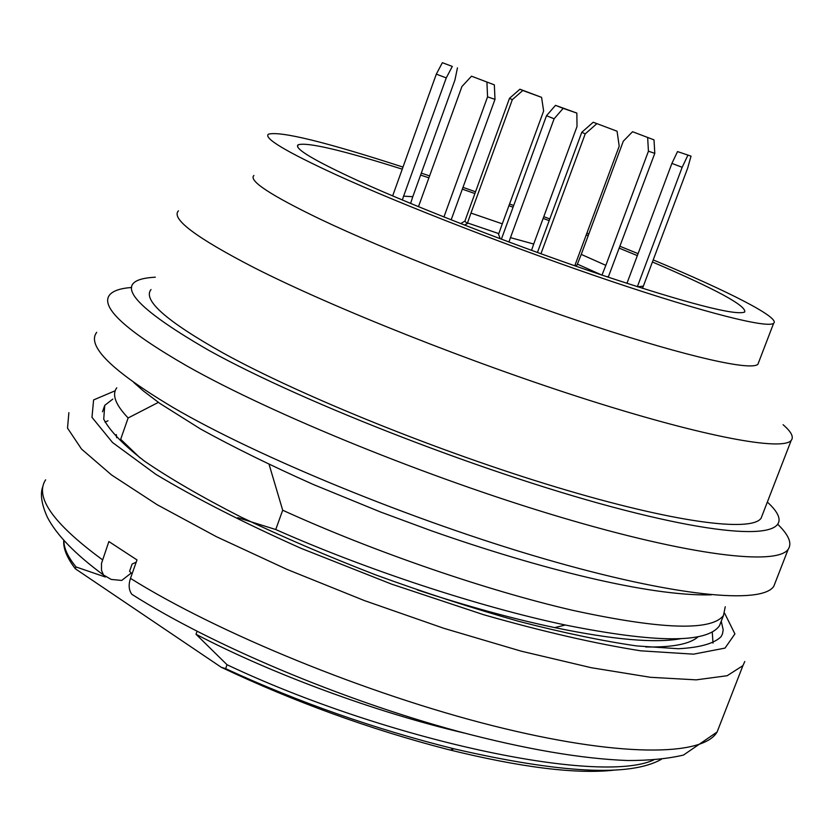 <?xml version="1.0" encoding="UTF-8"?>
<svg xmlns="http://www.w3.org/2000/svg" width="834" height="834" viewBox="0 0 834 834"><rect width="100%" height="100%" fill="white"/><g stroke="black" fill="none" stroke-linecap="round" stroke-linejoin="round"><path stroke-width="1.25" d="M531.539 250.367L533.697 244.028L510.46 237.638L508.969 242.037M510.46 237.638L554.12 118.782L563.148 108.368L555.496 105.345L576.857 113.09L563.148 108.368M533.697 244.028L577.013 126.528L576.857 113.09M501.38 239.202L546.489 115.728L555.496 105.345M546.489 115.728L554.12 118.782M601.679 275.012L577.889 264.347M577.879 264.378L575.314 265.973M601.96 275.095L605.849 265.348L581.246 254.412L577.368 264.149M581.246 254.412L623.3 141.196L632.558 131.73L654.012 139.872L632.558 131.73M605.849 265.348L648.435 151.204L647.664 137.683M608.34 276.878L654.794 153.352L648.435 151.204M654.794 153.352L654.012 139.872M606.078 276.481L607.986 276.752M637.353 286.729L682.17 167.29L671.902 163.401L626.939 283.372M671.902 163.401L677.542 151.579L691.032 156.146L677.542 151.579M682.17 167.29L687.789 155.447M637.593 286.802L643.358 286.135L687.623 168.27L691.032 156.146M643.358 286.135L642.42 288.335M537.419 252.504L581.798 132.272L593.214 122.244L617.066 131.23L593.214 122.244M574.772 265.785L619.203 146.169L617.066 131.23M540.932 253.776L585.218 133.878L581.798 132.272M585.218 133.878L596.675 123.807M451.163 219.853L494.989 99.371L494.343 84.86L471.502 76.186L494.343 84.86M443.928 216.986L487.567 96.859L486.931 82.305M487.567 96.859L494.989 99.371M418.459 206.696L461.921 86.548L471.502 76.186M410.609 203.454L412.788 196.709L403.614 196.146L402.363 200.014M403.614 196.146L446.263 77.906L452.299 66.439L442.374 62.686L452.299 66.439M412.788 196.709L454.905 80.116L457.459 67.867M392.647 195.907L436.318 74.143L442.374 62.686M436.318 74.143L446.263 77.906M499.941 237.794L498.388 233.916M498.513 233.52L468.124 223.147M468.103 223.178L464.517 225.097M498.669 234.031L502.287 223.825L470.97 213.077L467.478 222.97M470.97 213.077L512.326 99.663L522.793 90.499L519.916 89.207L541.579 97.359L522.793 90.499M502.287 223.825L543.632 111.026L541.579 97.359M464.872 221.156L509.491 98.339L519.916 89.207M509.491 98.339L512.326 99.663M465.018 221.26L467.207 223.648M460.691 223.606L464.819 221.146M652.428 261.98C715.822 289.158 746.586 305.838 744.731 312.01C735.692 315.909 687.935 303.545 601.439 274.928C518.748 247.062 418.71 208.312 358.974 181.145C313.886 160.43 293.61 148.316 298.124 144.803C307.131 141.947 341.784 150.057 402.113 169.125M420.597 175.088L428.905 177.819M462.338 189.162L474.807 193.509M508.928 205.706L512.941 207.166M543.153 218.372L549.179 220.645M586.229 234.938L588.189 235.709M619.37 248.198L637.364 255.621M653.21 259.916C728.697 291.41 780.697 317.921 773.629 323.29C767.666 328.513 705.574 313.073 611.218 281.256C517.038 249.522 402.999 205.289 335.831 174.629C285.708 151.507 263.252 138.017 268.465 134.159C280.61 130.969 325.406 141.926 402.864 167.05M421.306 173.128L429.593 175.901M462.985 187.369L475.443 191.737M509.553 203.996L513.577 205.456M543.778 216.663L549.814 218.935M586.886 233.166L588.856 233.937M620.069 246.322L638.093 253.651M758.659 362.321L757.918 364.249C751.382 371.005 688.821 357.213 594.423 326.198C500.202 295.267 386.58 250.815 319.985 219.071C270.31 195.083 248.282 180.561 253.911 175.484M783.084 424.704C791.289 431.803 793.999 437.037 791.195 440.425C782.542 451.142 705.898 437.308 589.211 400.278C472.763 363.363 332.891 307.788 253.651 267.433C195.823 237.513 170.762 218.644 178.455 210.835M762.516 514.557L761.077 518.268C751.1 532.467 673.361 522.418 556.612 487.233C440.091 452.164 301.23 396.035 223.324 353.136C166.508 321.246 142.405 300.052 151.017 289.534M775.62 581.6L773.796 586.302C761.838 604.733 674.685 596.727 543.601 558.624C412.788 520.666 257.664 457.001 172.763 407.305C111.714 370.796 86.361 345.808 96.702 332.328M269.111 464.465L282.695 510.231L275.741 529.527C365.542 569.445 478.831 606.818 565.421 625.031C655.66 643.129 707.013 643.368 719.471 625.74L721.525 620.506M725.246 606.756L723.474 615.471C711.444 631.244 661.289 629.545 572.989 610.394C486.681 590.514 373.267 551.524 282.695 510.231M140.049 457.866L120.68 439.289L128.134 417.97L158.387 402.374M128.134 417.97C115.509 404.761 111.704 394.711 116.75 387.81M116.301 434.587L116.666 437.725M237.753 517.664L275.741 529.527M681.107 638.625C655.649 643.452 613.511 639.782 554.725 627.616C512.41 618.672 466.613 606.109 417.313 589.919M645.714 646.965C672.777 647.445 690.291 643.994 698.277 636.623M713.007 643.118L712.257 631.932M105.293 577.003L76.009 566.943L75.362 568.798C66.918 557.748 63.05 548.24 63.759 540.255M197.064 631.328L196.011 634.267L227.036 664.729L225.628 668.649L221.229 667.263L75.362 568.798M221.229 667.263C294.214 701.811 369.577 729.166 447.337 749.339C520.781 767.499 576.482 774.421 614.418 770.116M63.937 540.453C63.686 547.844 67.71 556.674 76.009 566.943M661.445 759.253C630.296 776.965 561.167 773.493 454.061 748.838C374.862 729.083 298.708 702.364 225.628 668.649M227.036 664.729C386.194 740.112 598.843 785.18 653.668 759.972M196.011 634.267C270.362 673.267 375.227 712.257 464.111 733.013M136.213 562.126L132.116 564.076L129.583 571.259L131.251 573.021L121.722 580.433L111.214 579.432L103.447 574.97L101.498 570.289L101.498 563.409L108.868 541.537L136.995 559.927L130.479 578.369C217.528 632.902 367.513 694.222 492.842 725.736C618.442 757.376 702.718 756.699 717.104 732.002L719.575 725.643M137.485 597.853L131.876 594.329C128.811 590.211 128.353 584.884 130.479 578.369M112.809 399.1L104.75 405.355L103.729 419.137C109.765 430.844 123.411 444.887 144.647 461.254C170.23 478.716 202.328 497.314 240.963 517.049C282.663 536.981 327.637 556.288 375.863 574.96C424.714 592.734 472.346 608.194 518.748 621.34C563.127 632.766 602.409 640.96 636.592 645.923L678.428 648.737C699.903 647.58 714.123 643.556 721.097 636.665L722.494 633.871L723.182 629.753L721.316 621.57M108.024 420.784L104.99 422.098M155.322 277.19C110.734 279.578 128.519 303.941 208.677 350.29C305.359 404.01 493.384 476.527 623.717 509.981C754.666 543.789 803.893 535.407 767.343 502.078M778.268 524.794C788.818 535.23 792.154 543.351 788.255 549.189C777.205 565.9 690.74 555.965 559.614 516.903C428.77 477.976 272.927 414.55 187.254 366.168C125.673 330.702 99.819 306.912 109.702 294.829C113.174 290.743 120.492 288.293 131.647 287.48M45.599 479.821C34.382 497.022 53.345 523.679 102.457 559.77M68.878 412.642L67.512 428.113L81.544 449.088L111.558 474.963L157.094 504.674L216.527 536.752L286.959 569.382L364.406 600.584L444.147 628.409L521.281 651.187L591.285 667.711L650.457 677.302L696.213 679.856L727.144 675.728L742.927 665.636L744.783 661.508M115.217 390.75L93.596 399.934L91.98 417.334L112.559 442.541L155.864 474.337C195.604 498.211 243.966 522.855 300.938 548.282L391.553 584.113L483.741 614.752C543.299 631.713 595.643 643.733 640.773 650.822L693.544 654.158L725.017 648.101L734.91 633.913L724.642 613.271M298.124 144.803L297.529 146.482M773.629 323.29L757.918 364.249M791.195 440.425L761.077 518.268M788.203 549.262L773.796 586.302M133.794 382.504L143.563 391.094L159.805 403.385L200.681 429.083C233.614 447.233 271.217 465.726 313.49 484.564L380.46 511.972L430.667 530.528C538.493 568.538 649.425 596.539 711.329 594.84M723.474 615.471L719.534 625.667M565.244 625.031L554.558 627.637M453.957 748.828L450.204 750.079M103.312 574.866C75.154 554.11 56.504 534.886 47.35 517.205C41.366 503.872 39.928 493.467 43.034 485.993M742.927 665.636L717.104 732.002L683.442 755.083C667.815 758.731 649.269 760.545 627.804 760.525C581.506 758.825 524.878 749.099 457.918 731.345C341.533 699.768 211.586 645.057 132.022 594.423M102.509 411.808L104.75 405.355"/></g></svg>
